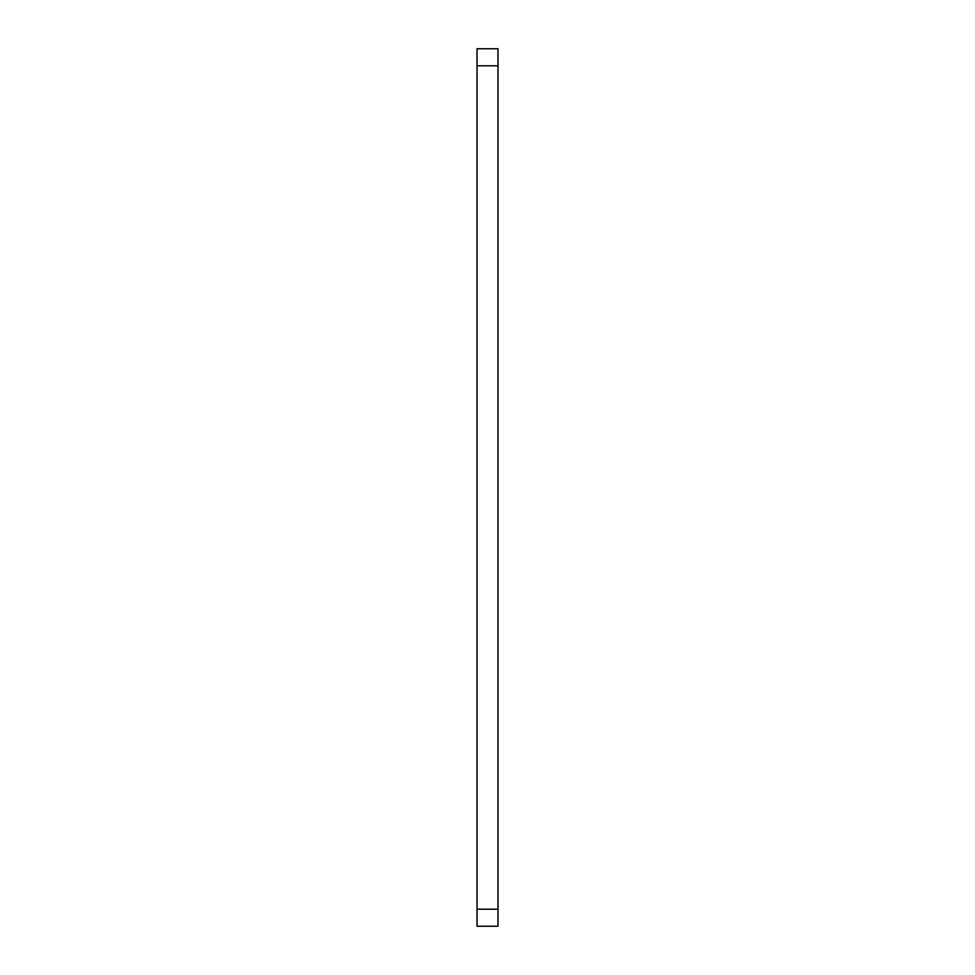 <?xml version="1.0" encoding="UTF-8"?>
<svg xmlns="http://www.w3.org/2000/svg" width="975" height="975" viewBox="0 0 975 975"><rect width="100%" height="100%" fill="white"/><g stroke="black" fill="none" stroke-linecap="round" stroke-linejoin="round"><path stroke-width="1.46" d="M477.067 65.873L477.067 48.75L497.933 48.75L497.933 926.25L477.067 926.25L477.067 65.873L497.933 65.873M497.933 909.127L477.067 909.127"/></g></svg>
